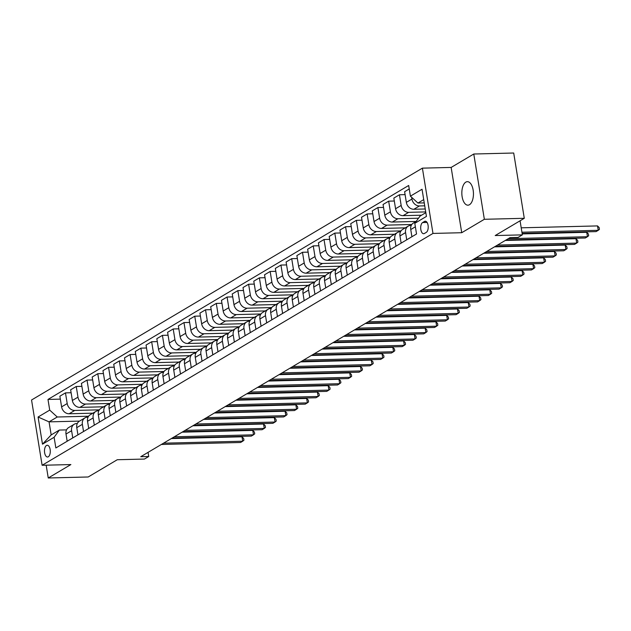 <?xml version="1.0" encoding="UTF-8"?>
<svg xmlns="http://www.w3.org/2000/svg" width="631" height="631" viewBox="0 0 631 631"><rect width="100%" height="100%" fill="white"/><g stroke="black" fill="none" stroke-linecap="round" stroke-linejoin="round"><path stroke-width="0.95" d="M469.472 204.72A11.76 5.805 -91.4 0 0 473.353 191.698A11.76 5.805 -91.4 0 0 467.35 181.673A11.76 5.805 -91.4 0 0 465.812 182.13A11.76 5.805 -91.4 0 0 461.931 195.153A11.76 5.805 -91.4 0 0 467.934 205.178A11.76 5.805 -91.4 0 0 469.472 204.72M48.303 456.781A5.876 2.903 -91.4 0 0 50.243 450.274A5.876 2.903 -91.4 0 0 47.246 445.257A5.876 2.903 -91.4 0 0 46.473 445.486A5.876 2.903 -91.4 0 0 44.533 451.993A5.876 2.903 -91.4 0 0 47.538 457.01A5.876 2.903 -91.4 0 0 48.303 456.781M422.399 168.146L31.55 399.999L42.119 465.276L432.976 233.431L422.399 168.146L451.149 167.436L461.726 232.713L484.348 219.288L473.778 154.011L451.149 167.436M473.778 154.011L513.705 153.017L524.282 218.294L495.193 235.552L522.35 234.874L520.07 220.795M46.173 465.181L48.248 477.982L88.182 476.989L117.271 459.731L144.42 459.06L148.735 456.505L148.064 452.364M484.348 219.288L524.282 218.294M522.35 234.874L518.035 237.43L510.053 237.627L140.745 456.702L148.735 456.505M424.513 221.426L422.62 222.554A5.695 2.816 -91.4 0 0 420.735 228.856A5.695 2.816 -91.4 0 0 423.646 233.715A5.695 2.816 -91.4 0 0 424.387 233.494L426.288 232.366A5.695 2.816 -91.4 0 0 428.165 226.064A5.695 2.816 -91.4 0 0 425.255 221.205A5.695 2.816 -91.4 0 0 424.513 221.426L426.012 221.394M423.716 199.617L417.935 203.048L410.402 196.146L408.675 185.475L47.988 399.431L60.347 399.123M410.402 196.146L422.044 189.245L426.438 216.417L414.804 223.319L420.049 216.102L425.838 212.671M79.53 421.106L49.06 421.863L51.174 434.917L59.369 430.058L54.116 437.275L55.851 447.955L416.539 233.991L414.804 223.319M54.116 437.275L42.482 444.177L38.081 417.012L49.715 410.111L47.988 399.431M461.726 232.713L432.976 233.431M48.248 477.982L70.877 464.566L42.119 465.276M59.369 430.058L66.539 429.885M72.77 437.914L71.603 430.721A7.351 6.16 -120.7 0 1 74.237 424.237A7.351 6.16 -120.7 0 1 76.848 423.504L77.313 423.488M83.537 431.525L82.377 424.332A7.351 6.16 -120.7 0 1 85.011 417.848A7.351 6.16 -120.7 0 1 87.622 417.115L88.088 417.099M94.311 425.136L93.151 417.935A7.351 6.16 -120.7 0 1 95.786 411.459A7.351 6.16 -120.7 0 1 98.397 410.726L98.862 410.71M105.085 418.747L103.918 411.546A7.351 6.16 -120.7 0 1 106.56 405.07A7.351 6.16 -120.7 0 1 109.163 404.329L109.628 404.321M115.859 412.351L114.692 405.157A7.351 6.16 -120.7 0 1 117.334 398.674A7.351 6.16 -120.7 0 1 119.937 397.94L120.403 397.932M126.634 405.962L125.466 398.768A7.351 6.16 -120.7 0 1 128.109 392.285A7.351 6.16 -120.7 0 1 130.712 391.551L131.177 391.535M137.408 399.573L136.241 392.379A7.351 6.16 -120.7 0 1 138.883 385.896A7.351 6.16 -120.7 0 1 141.486 385.162L141.951 385.147M148.182 393.184L147.015 385.983A7.351 6.16 -120.7 0 1 149.65 379.507A7.351 6.16 -120.7 0 1 152.26 378.766L152.726 378.758M158.949 386.787L157.789 379.594A7.351 6.16 -120.7 0 1 160.424 373.118A7.351 6.16 -120.7 0 1 163.035 372.377L163.5 372.369M169.723 380.398L168.564 373.205A7.351 6.16 -120.7 0 1 171.198 366.721A7.351 6.16 -120.7 0 1 173.809 365.988L174.274 365.98M180.498 374.009L179.33 366.816A7.351 6.16 -120.7 0 1 181.973 360.333A7.351 6.16 -120.7 0 1 184.575 359.599L185.041 359.583M191.272 367.621L190.105 360.419A7.351 6.16 -120.7 0 1 192.747 353.944A7.351 6.16 -120.7 0 1 195.35 353.21L195.815 353.194M202.046 361.232L200.879 354.03A7.351 6.16 -120.7 0 1 203.521 347.555A7.351 6.16 -120.7 0 1 206.124 346.813L206.589 346.805M212.821 354.835L211.653 347.642A7.351 6.16 -120.7 0 1 214.295 341.158A7.351 6.16 -120.7 0 1 216.898 340.425L217.364 340.417M223.595 348.446L222.427 341.253A7.351 6.16 -120.7 0 1 225.062 334.769A7.351 6.16 -120.7 0 1 227.673 334.036L228.138 334.02M234.361 342.057L233.202 334.864A7.351 6.16 -120.7 0 1 235.836 328.38A7.351 6.16 -120.7 0 1 238.447 327.647L238.912 327.631M245.136 335.668L243.976 328.467A7.351 6.16 -120.7 0 1 246.611 321.991A7.351 6.16 -120.7 0 1 249.221 321.25L249.687 321.242M255.91 329.272L254.743 322.078A7.351 6.16 -120.7 0 1 257.385 315.603A7.351 6.16 -120.7 0 1 259.988 314.861L260.453 314.853M266.684 322.883L265.517 315.689A7.351 6.16 -120.7 0 1 268.159 309.206A7.351 6.16 -120.7 0 1 270.762 308.472L271.227 308.464M277.459 316.494L276.291 309.3A7.351 6.16 -120.7 0 1 278.934 302.817A7.351 6.16 -120.7 0 1 281.536 302.083L282.002 302.068M288.233 310.105L287.066 302.904A7.351 6.16 -120.7 0 1 289.708 296.428A7.351 6.16 -120.7 0 1 292.311 295.694L292.776 295.679M299.007 303.716L297.84 296.515A7.351 6.16 -120.7 0 1 300.474 290.039A7.351 6.16 -120.7 0 1 303.085 289.298L303.55 289.29M309.774 297.319L308.614 290.126A7.351 6.16 -120.7 0 1 311.249 283.642A7.351 6.16 -120.7 0 1 313.859 282.909L314.325 282.901M320.548 290.93L319.389 283.737A7.351 6.16 -120.7 0 1 322.023 277.254A7.351 6.16 -120.7 0 1 324.634 276.52L325.099 276.504M331.322 284.542L330.155 277.348A7.351 6.16 -120.7 0 1 332.797 270.865A7.351 6.16 -120.7 0 1 335.408 270.131L335.866 270.115M342.097 278.153L340.929 270.951A7.351 6.16 -120.7 0 1 343.572 264.476A7.351 6.16 -120.7 0 1 346.174 263.734L346.64 263.726M352.871 271.756L351.704 264.563A7.351 6.16 -120.7 0 1 354.346 258.087A7.351 6.16 -120.7 0 1 356.949 257.345L357.414 257.338M363.645 265.367L362.478 258.174A7.351 6.16 -120.7 0 1 365.12 251.69A7.351 6.16 -120.7 0 1 367.723 250.957L368.188 250.949M374.42 258.978L373.252 251.785A7.351 6.16 -120.7 0 1 375.887 245.301A7.351 6.16 -120.7 0 1 378.497 244.568L378.963 244.552M385.186 252.589L384.027 245.388A7.351 6.16 -120.7 0 1 386.661 238.912A7.351 6.16 -120.7 0 1 389.272 238.179L389.737 238.163M395.96 246.2L394.801 238.999A7.351 6.16 -120.7 0 1 397.435 232.523A7.351 6.16 -120.7 0 1 400.046 231.782L400.511 231.774M406.735 239.804L405.567 232.61A7.351 6.16 -120.7 0 1 408.21 226.135A7.351 6.16 -120.7 0 1 410.82 225.393L411.278 225.385M424.253 202.89L417.935 203.048M424.726 205.816L419.473 205.951A7.351 6.16 -120.7 0 1 411.94 199.049L411.657 197.298M425.239 208.987L413.873 209.271A7.351 6.16 -120.7 0 1 406.34 202.37L404.613 191.698L409.243 188.953M425.712 211.913L408.699 212.339A7.351 6.16 -120.7 0 1 401.166 205.438L399.439 194.766L405.086 194.624M421.571 215.203L403.099 215.66A7.351 6.16 -120.7 0 1 395.566 208.766L393.839 198.087L399.439 194.766M418.519 218.216L397.932 218.728A7.351 6.16 -120.7 0 1 390.4 211.835L388.664 201.155L394.312 201.013M416.081 221.457L392.324 222.049A7.351 6.16 -120.7 0 1 384.792 215.155L383.064 204.483L388.664 201.155M411.806 224.502L387.158 225.117A7.351 6.16 -120.7 0 1 379.625 218.223L377.898 207.544L383.538 207.41M405.307 227.854L381.55 228.446A7.351 6.16 -120.7 0 1 374.025 221.544L372.29 210.872L377.898 207.544M401.032 230.899L376.384 231.514A7.351 6.16 -120.7 0 1 368.851 224.612L367.124 213.941L372.763 213.799M394.541 234.243L370.783 234.835A7.351 6.16 -120.7 0 1 363.251 227.933L361.516 217.261L367.124 213.941M390.258 237.288L365.609 237.903A7.351 6.16 -120.7 0 1 358.077 231.001L356.349 220.329L361.997 220.187M383.766 240.632L360.009 241.223A7.351 6.16 -120.7 0 1 352.477 234.33L350.749 223.65L356.349 220.329M379.483 243.676L354.835 244.292A7.351 6.16 -120.7 0 1 347.302 237.39L345.575 226.718L351.222 226.576M372.992 247.021L349.235 247.612A7.351 6.16 -120.7 0 1 341.702 240.719L339.975 230.039L345.575 226.718M368.709 250.065L344.061 250.681A7.351 6.16 -120.7 0 1 336.528 243.787L334.801 233.107L340.448 232.973M362.218 253.417L338.461 254.009A7.351 6.16 -120.7 0 1 330.928 247.107L329.201 236.436L334.801 233.107M357.943 256.462L333.286 257.069A7.351 6.16 -120.7 0 1 325.754 250.176L324.026 239.504L329.674 239.362M351.443 259.806L327.686 260.398A7.351 6.16 -120.7 0 1 320.154 253.496L318.426 242.825L324.026 239.504M347.168 262.851L322.52 263.466A7.351 6.16 -120.7 0 1 314.987 256.565L313.252 245.893L318.9 245.751M340.669 266.195L316.912 266.787A7.351 6.16 -120.7 0 1 309.379 259.885L307.652 249.213L313.252 245.893M336.394 269.24L311.746 269.855A7.351 6.16 -120.7 0 1 304.213 262.953L302.486 252.282L308.125 252.14M329.895 272.584L306.138 273.176A7.351 6.16 -120.7 0 1 298.613 266.282L296.878 255.602L302.486 252.282M325.62 275.629L300.971 276.244A7.351 6.16 -120.7 0 1 293.439 269.35L291.711 258.671L297.351 258.529M319.12 278.973L295.371 279.565A7.351 6.16 -120.7 0 1 287.839 272.671L286.103 261.999L291.711 258.671M314.845 282.018L290.197 282.633A7.351 6.16 -120.7 0 1 282.664 275.739L280.937 265.059L286.584 264.925M308.354 285.37L284.597 285.961A7.351 6.16 -120.7 0 1 277.064 279.06L275.337 268.388L280.937 265.059M304.071 288.414L279.423 289.03A7.351 6.16 -120.7 0 1 271.89 282.128L270.163 271.456L275.81 271.314M297.58 291.759L273.822 292.35A7.351 6.16 -120.7 0 1 266.29 285.449L264.563 274.777L270.163 271.456M293.297 294.803L268.648 295.418A7.351 6.16 -120.7 0 1 261.116 288.517L259.388 277.845L265.036 277.703M286.805 298.147L263.048 298.739A7.351 6.16 -120.7 0 1 255.516 291.837L253.788 281.166L259.388 277.845M282.53 301.192L257.874 301.807A7.351 6.16 -120.7 0 1 250.341 294.906L248.614 284.234L254.261 284.092M276.031 304.536L252.274 305.128A7.351 6.16 -120.7 0 1 244.741 298.234L243.014 287.555L248.614 284.234M271.756 307.581L247.107 308.196A7.351 6.16 -120.7 0 1 239.575 301.303L237.84 290.623L243.487 290.489M265.257 310.925L241.499 311.517A7.351 6.16 -120.7 0 1 233.967 304.623L232.24 293.951L237.84 290.623M260.982 313.978L236.333 314.585A7.351 6.16 -120.7 0 1 228.801 307.691L227.073 297.02L232.713 296.878M254.482 317.322L230.725 317.914A7.351 6.16 -120.7 0 1 223.193 311.012L221.465 300.34L227.073 297.02M250.207 320.367L225.559 320.982A7.351 6.16 -120.7 0 1 218.026 314.08L216.299 303.408L221.938 303.266M243.708 323.711L219.959 324.302A7.351 6.16 -120.7 0 1 212.426 317.401L210.691 306.729L216.299 303.408M239.433 326.755L214.785 327.371A7.351 6.16 -120.7 0 1 207.252 320.469L205.525 309.797L211.172 309.655M232.942 330.1L209.184 330.691A7.351 6.16 -120.7 0 1 201.652 323.798L199.924 313.118L205.525 309.797M228.659 333.144L204.01 333.76A7.351 6.16 -120.7 0 1 196.478 326.858L194.75 316.186L200.398 316.044M222.167 336.489L198.41 337.08A7.351 6.16 -120.7 0 1 190.877 330.187L189.15 319.515L194.75 316.186M217.884 339.533L193.236 340.148A7.351 6.16 -120.7 0 1 185.703 333.255L183.976 322.575L189.623 322.441M211.393 342.885L187.636 343.477A7.351 6.16 -120.7 0 1 180.103 336.575L178.376 325.904L183.976 322.575M207.118 345.93L182.462 346.537A7.351 6.16 -120.7 0 1 174.929 339.644L173.202 328.972L178.849 328.83M200.619 349.274L176.861 349.866A7.351 6.16 -120.7 0 1 169.329 342.964L167.601 332.292L173.202 328.972M196.344 352.319L171.695 352.934A7.351 6.16 -120.7 0 1 164.163 346.033L162.427 335.361L168.075 335.219M189.844 355.663L166.087 356.255A7.351 6.16 -120.7 0 1 158.555 349.353L156.827 338.681L162.427 335.361M185.569 358.708L160.921 359.323A7.351 6.16 -120.7 0 1 153.388 352.421L151.661 341.75L157.3 341.608M179.07 362.052L155.313 362.644A7.351 6.16 -120.7 0 1 147.78 355.75L146.053 345.07L151.661 341.75M174.795 365.097L150.146 365.712A7.351 6.16 -120.7 0 1 142.614 358.818L140.887 348.138L146.526 347.996M168.296 368.441L144.546 369.032A7.351 6.16 -120.7 0 1 137.014 362.139L135.279 351.467L140.887 348.138M164.021 371.493L139.372 372.101A7.351 6.16 -120.7 0 1 131.84 365.207L130.112 354.535L135.76 354.393M157.529 374.838L133.772 375.429A7.351 6.16 -120.7 0 1 126.239 368.528L124.512 357.856L130.112 354.535M153.246 377.882L128.598 378.497A7.351 6.16 -120.7 0 1 121.065 371.596L119.338 360.924L124.985 360.782M146.755 381.227L122.998 381.818A7.351 6.16 -120.7 0 1 115.465 374.917L113.738 364.245L119.338 360.924M142.472 384.271L117.823 384.886A7.351 6.16 -120.7 0 1 110.291 377.985L108.564 367.313L114.211 367.171M135.981 387.615L112.223 388.207A7.351 6.16 -120.7 0 1 104.691 381.313L102.963 370.634L108.564 367.313M131.705 390.66L107.049 391.275A7.351 6.16 -120.7 0 1 99.517 384.374L97.789 373.702L103.437 373.56M125.206 394.004L101.449 394.596A7.351 6.16 -120.7 0 1 93.916 387.702L92.189 377.022L97.789 373.702M120.931 397.049L96.283 397.664A7.351 6.16 -120.7 0 1 88.75 390.77L87.015 380.091L92.662 379.957M114.432 400.401L90.675 400.993A7.351 6.16 -120.7 0 1 83.142 394.091L81.415 383.419L87.015 380.091M110.157 403.446L85.508 404.053A7.351 6.16 -120.7 0 1 77.976 397.159L76.248 386.487L81.888 386.346M103.658 406.79L79.9 407.381A7.351 6.16 -120.7 0 1 72.368 400.48L70.64 389.808L76.248 386.487M99.382 409.834L74.734 410.45A7.351 6.16 -120.7 0 1 67.201 403.548L65.474 392.876L71.114 392.734M92.883 413.179L69.134 413.77A7.351 6.16 -120.7 0 1 61.601 406.869L59.866 396.197L65.474 392.876M88.608 416.223L57.247 417.004L49.06 421.863L38.081 417.012M411.909 236.735L410.742 229.542A7.351 6.16 -120.7 0 1 413.384 223.066L416.215 221.386M401.135 243.132L399.967 235.931A7.351 6.16 -120.7 0 1 402.61 229.455L408.21 226.135M414.315 221.505L414.464 222.42M390.36 249.521L389.193 242.328A7.351 6.16 -120.7 0 1 391.835 235.844L397.435 232.523M403.54 227.894L403.69 228.808M379.586 255.91L378.419 248.717A7.351 6.16 -120.7 0 1 381.061 242.233L386.661 238.912M392.766 234.282L392.916 235.205M368.812 262.299L367.652 255.105A7.351 6.16 -120.7 0 1 370.287 248.622L375.887 245.301M381.992 240.679L382.141 241.594M358.037 268.696L356.878 261.494A7.351 6.16 -120.7 0 1 359.512 255.019L365.12 251.69M371.225 247.068L371.367 247.983M347.271 275.084L346.103 267.883A7.351 6.16 -120.7 0 1 348.746 261.408L354.346 258.087M360.451 253.457L360.601 254.372M336.497 281.473L335.329 274.28A7.351 6.16 -120.7 0 1 337.971 267.796L343.572 264.476M349.677 259.846L349.826 260.769M325.722 287.862L324.555 280.669A7.351 6.16 -120.7 0 1 327.197 274.185L332.797 270.865M338.902 266.243L339.052 267.158M314.948 294.251L313.781 287.058A7.351 6.16 -120.7 0 1 316.423 280.582L322.023 277.254M328.128 272.631L328.278 273.546M304.174 300.648L303.006 293.447A7.351 6.16 -120.7 0 1 305.649 286.971L311.249 283.642M317.354 279.02L317.503 279.935M293.399 307.037L292.24 299.843A7.351 6.16 -120.7 0 1 294.874 293.36L300.474 290.039M306.579 285.409L306.729 286.324M282.625 313.426L281.465 306.232A7.351 6.16 -120.7 0 1 284.1 299.749L289.708 296.428M295.813 291.798L295.955 292.721M271.858 319.814L270.691 312.621A7.351 6.16 -120.7 0 1 273.333 306.138L278.934 302.817M285.038 298.195L285.188 299.11M261.084 326.211L259.917 319.01A7.351 6.16 -120.7 0 1 262.559 312.534L268.159 309.206M274.264 304.584L274.414 305.499M250.31 332.6L249.142 325.399A7.351 6.16 -120.7 0 1 251.785 318.923L257.385 315.603M263.49 310.973L263.64 311.888M239.535 338.989L238.368 331.796A7.351 6.16 -120.7 0 1 241.01 325.312L246.611 321.991M252.715 317.361L252.865 318.284M228.761 345.378L227.594 338.184A7.351 6.16 -120.7 0 1 230.236 331.701L235.836 328.38M241.941 323.758L242.091 324.673M217.987 351.767L216.827 344.573A7.351 6.16 -120.7 0 1 219.462 338.098L225.062 334.769M231.167 330.147L231.317 331.062M207.213 358.163L206.053 350.962A7.351 6.16 -120.7 0 1 208.687 344.487L214.295 341.158M220.4 336.536L220.542 337.451M196.446 364.552L195.279 357.359A7.351 6.16 -120.7 0 1 197.921 350.875L203.521 347.555M209.626 342.925L209.768 343.84M185.672 370.941L184.504 363.748A7.351 6.16 -120.7 0 1 187.147 357.264L192.747 353.944M198.852 349.314L199.002 350.237M174.897 377.33L173.73 370.137A7.351 6.16 -120.7 0 1 176.372 363.653L181.973 360.333M188.077 355.71L188.227 356.625M164.123 383.727L162.956 376.526A7.351 6.16 -120.7 0 1 165.598 370.05L171.198 366.721M177.303 362.099L177.453 363.014M153.349 390.116L152.181 382.914A7.351 6.16 -120.7 0 1 154.824 376.439L160.424 373.118M166.529 368.488L166.679 369.403M142.574 396.505L141.415 389.311A7.351 6.16 -120.7 0 1 144.049 382.828L149.65 379.507M155.754 374.877L155.904 375.8M131.8 402.893L130.641 395.7A7.351 6.16 -120.7 0 1 133.275 389.217L138.883 385.896M144.988 381.266L145.13 382.189M121.034 409.282L119.866 402.089A7.351 6.16 -120.7 0 1 122.501 395.613L128.109 392.285M134.214 387.663L134.356 388.578M110.259 415.679L109.092 408.478A7.351 6.16 -120.7 0 1 111.734 402.002L117.334 398.674M123.439 394.052L123.589 394.967M99.485 422.068L98.318 414.875A7.351 6.16 -120.7 0 1 100.96 408.391L106.56 405.07M112.665 400.44L112.815 401.355M88.711 428.457L87.543 421.263A7.351 6.16 -120.7 0 1 90.186 414.78L95.786 411.459M101.891 406.829L102.041 407.752M77.936 434.846L76.769 427.652A7.351 6.16 -120.7 0 1 79.411 421.169L85.011 417.848M49.715 410.111L57.247 417.004M91.116 413.226L91.266 414.141M67.162 441.235L66.003 434.041A7.351 6.16 -120.7 0 1 68.637 427.566L74.237 424.237M42.482 444.177L51.174 434.917M521.916 232.224L598.235 230.323L596.082 231.601L522.113 233.446M521.206 227.815L597.518 225.914L598.235 230.323L599.45 229.337L599.166 227.57L597.518 225.914M508.27 238.692L587.461 236.72L585.308 237.997L506.109 239.969M522.192 233.912L586.743 232.303L587.461 236.72L588.676 235.726L588.392 233.959L586.743 232.303M497.496 245.08L576.687 243.109L574.533 244.386L495.343 246.358M505.289 240.458L575.977 238.699L576.687 243.109L577.901 242.115L577.617 240.348L575.977 238.699M486.722 251.469L565.912 249.497L563.759 250.775L484.569 252.747M494.515 246.847L565.202 245.088L565.912 249.497L567.127 248.504L566.843 246.745L565.202 245.088M475.948 257.858L555.138 255.886L552.985 257.164L473.794 259.136M483.74 253.236L554.428 251.477L555.138 255.886L556.361 254.9L556.069 253.134L554.428 251.477M465.173 264.255L544.372 262.275L542.21 263.561L463.02 265.533M472.966 259.625L543.654 257.866L544.372 262.275L545.586 261.289L545.294 259.522L543.654 257.866M454.399 270.644L533.597 268.672L531.444 269.95L452.246 271.922M462.192 266.022L532.88 264.255L533.597 268.672L534.812 267.678L534.528 265.911L532.88 264.255M443.625 277.033L522.823 275.061L520.67 276.339L441.471 278.31M451.417 272.411L522.105 270.652L522.823 275.061L524.038 274.067L523.754 272.308L522.105 270.652M432.858 283.422L512.049 281.45L509.895 282.727L430.697 284.699M440.651 278.799L511.331 277.041L512.049 281.45L513.263 280.456L512.979 278.697L511.331 277.041M422.084 289.81L501.274 287.839L499.121 289.116L419.93 291.088M429.877 285.188L500.564 283.429L501.274 287.839L502.489 286.853L502.205 285.086L500.564 283.429M411.309 296.207L490.5 294.235L488.347 295.513L409.156 297.485M419.102 291.585L489.79 289.818L490.5 294.235L491.715 293.241L491.431 291.475L489.79 289.818M400.535 302.596L479.726 300.624L477.572 301.902L398.382 303.874M408.328 297.974L479.016 296.215L479.726 300.624L480.948 299.63L480.656 297.864L479.016 296.215M389.761 308.985L468.959 307.013L466.798 308.291L387.608 310.263M397.554 304.363L468.241 302.604L468.959 307.013L470.174 306.019L469.882 304.26L468.241 302.604M378.986 315.374L458.185 313.402L456.032 314.68L376.833 316.652M386.779 310.752L457.467 308.993L458.185 313.402L459.4 312.416L459.116 310.649L457.467 308.993M368.212 321.763L447.411 319.791L445.257 321.069L366.059 323.048M376.005 317.141L446.693 315.382L447.411 319.791L448.625 318.805L448.341 317.038L446.693 315.382M357.446 328.159L436.636 326.188L434.483 327.465L355.285 329.437M365.239 323.537L435.918 321.771L436.636 326.188L437.851 325.194L437.567 323.427L435.918 321.771M346.671 334.548L425.862 332.576L423.709 333.854L344.518 335.826M354.464 329.926L425.152 328.167L425.862 332.576L427.077 331.583L426.793 329.816L425.152 328.167M335.897 340.937L415.088 338.965L412.934 340.243L333.744 342.215M343.69 336.315L414.378 334.556L415.088 338.965L416.302 337.971L416.018 336.213L414.378 334.556M325.123 347.326L404.313 345.354L402.16 346.632L322.969 348.604M332.916 342.704L403.603 340.945L404.313 345.354L405.536 344.368L405.244 342.601L403.603 340.945M314.348 353.723L393.547 351.751L391.386 353.029L312.195 355.001M322.141 349.101L392.829 347.334L393.547 351.751L394.761 350.757L394.47 348.99L392.829 347.334M303.574 360.112L382.772 358.14L380.619 359.418L301.421 361.389M311.367 355.49L382.055 353.731L382.772 358.14L383.987 357.146L383.703 355.379L382.055 353.731M292.8 366.501L371.998 364.529L369.845 365.806L290.646 367.778M300.593 361.878L371.28 360.12L371.998 364.529L373.213 363.535L372.929 361.776L371.28 360.12M282.033 372.889L361.224 370.918L359.071 372.195L279.872 374.167M289.826 368.267L360.506 366.508L361.224 370.918L362.439 369.924L362.155 368.165L360.506 366.508M271.259 379.278L350.45 377.306L348.296 378.584L269.106 380.564M279.052 374.656L349.74 372.897L350.45 377.306L351.664 376.321L351.38 374.554L349.74 372.897M260.485 385.675L339.675 383.703L337.522 384.981L258.331 386.953M268.278 381.053L338.965 379.286L339.675 383.703L340.89 382.709L340.606 380.943L338.965 379.286M249.71 392.064L328.901 390.092L326.748 391.37L247.557 393.342M257.503 387.442L328.191 385.683L328.901 390.092L330.123 389.098L329.832 387.331L328.191 385.683M238.936 398.453L318.134 396.481L315.973 397.759L236.783 399.731M246.729 393.831L317.417 392.072L318.134 396.481L319.349 395.487L319.057 393.728L317.417 392.072M228.162 404.842L307.36 402.87L305.207 404.148L226.008 406.119M235.955 400.22L306.642 398.461L307.36 402.87L308.575 401.884L308.291 400.117L306.642 398.461M217.387 411.238L296.586 409.267L294.432 410.544L215.234 412.516M225.18 406.609L295.868 404.85L296.586 409.267L297.8 408.273L297.516 406.506L295.868 404.85M206.621 417.627L285.811 415.655L283.658 416.933L204.46 418.905M214.414 413.005L285.094 411.246L285.811 415.655L287.026 414.662L286.742 412.895L285.094 411.246M195.847 424.016L275.037 422.044L272.884 423.322L193.693 425.294M203.639 419.394L274.327 417.635L275.037 422.044L276.252 421.051L275.968 419.292L274.327 417.635M185.072 430.405L264.263 428.433L262.11 429.711L182.919 431.683M192.865 425.783L263.553 424.024L264.263 428.433L265.477 427.439L265.194 425.68L263.553 424.024M174.298 436.794L253.488 434.822L251.335 436.1L172.145 438.072M182.091 432.172L252.779 430.413L253.488 434.822L254.711 433.836L254.419 432.069L252.779 430.413M163.524 443.191L242.722 441.219L240.561 442.497L161.37 444.469M171.316 438.569L242.004 436.802L242.722 441.219L243.937 440.225L243.645 438.458L242.004 436.802M413.873 209.271L419.473 205.951M403.099 215.66L408.699 212.339M392.324 222.049L397.932 218.728M381.55 228.446L387.158 225.117M370.783 234.835L376.384 231.514M360.009 241.223L365.609 237.903M349.235 247.612L354.835 244.292M338.461 254.009L344.061 250.681M327.686 260.398L333.286 257.069M316.912 266.787L322.52 263.466M306.138 273.176L311.746 269.855M295.371 279.565L300.971 276.244M284.597 285.961L290.197 282.633M273.822 292.35L279.423 289.03M263.048 298.739L268.648 295.418M252.274 305.128L257.874 301.807M241.499 311.517L247.107 308.196M230.725 317.914L236.333 314.585M219.959 324.302L225.559 320.982M209.184 330.691L214.785 327.371M198.41 337.08L204.01 333.76M187.636 343.477L193.236 340.148M176.861 349.866L182.462 346.537M166.087 356.255L171.695 352.934M155.313 362.644L160.921 359.323M144.546 369.032L150.146 365.712M133.772 375.429L139.372 372.101M122.998 381.818L128.598 378.497M112.223 388.207L117.823 384.886M101.449 394.596L107.049 391.275M90.675 400.993L96.283 397.664M79.9 407.381L85.508 404.053M69.134 413.77L74.734 410.45M406.34 202.37L411.94 199.049M410.742 229.542L415.372 226.797M399.967 235.931L405.567 232.61M395.566 208.766L401.166 205.438M389.193 242.328L394.801 238.999M384.792 215.155L390.4 211.835M378.419 248.717L384.027 245.388M374.025 221.544L379.625 218.223M367.652 255.105L373.252 251.785M363.251 227.933L368.851 224.612M356.878 261.494L362.478 258.174M352.477 234.33L358.077 231.001M346.103 267.883L351.704 264.563M341.702 240.719L347.302 237.39M335.329 274.28L340.929 270.951M330.928 247.107L336.528 243.787M324.555 280.669L330.155 277.348M320.154 253.496L325.754 250.176M313.781 287.058L319.389 283.737M309.379 259.885L314.987 256.565M303.006 293.447L308.614 290.126M298.613 266.282L304.213 262.953M292.24 299.843L297.84 296.515M287.839 272.671L293.439 269.35M281.465 306.232L287.066 302.904M277.064 279.06L282.664 275.739M270.691 312.621L276.291 309.3M266.29 285.449L271.89 282.128M259.917 319.01L265.517 315.689M255.516 291.837L261.116 288.517M249.142 325.399L254.743 322.078M244.741 298.234L250.341 294.906M238.368 331.796L243.976 328.467M233.967 304.623L239.575 301.303M227.594 338.184L233.202 334.864M223.193 311.012L228.801 307.691M216.827 344.573L222.427 341.253M212.426 317.401L218.026 314.08M206.053 350.962L211.653 347.642M201.652 323.798L207.252 320.469M195.279 357.359L200.879 354.03M190.877 330.187L196.478 326.858M184.504 363.748L190.105 360.419M180.103 336.575L185.703 333.255M173.73 370.137L179.33 366.816M169.329 342.964L174.929 339.644M162.956 376.526L168.564 373.205M158.555 349.353L164.163 346.033M152.181 382.914L157.789 379.594M147.78 355.75L153.388 352.421M141.415 389.311L147.015 385.983M137.014 362.139L142.614 358.818M130.641 395.7L136.241 392.379M126.239 368.528L131.84 365.207M119.866 402.089L125.466 398.768M115.465 374.917L121.065 371.596M109.092 408.478L114.692 405.157M104.691 381.313L110.291 377.985M98.318 414.875L103.918 411.546M93.916 387.702L99.517 384.374M87.543 421.263L93.151 417.935M83.142 394.091L88.75 390.77M76.769 427.652L82.377 424.332M72.368 400.48L77.976 397.159M66.003 434.041L71.603 430.721M61.601 406.869L67.201 403.548M427.069 222.443L422.62 222.554"/></g></svg>
